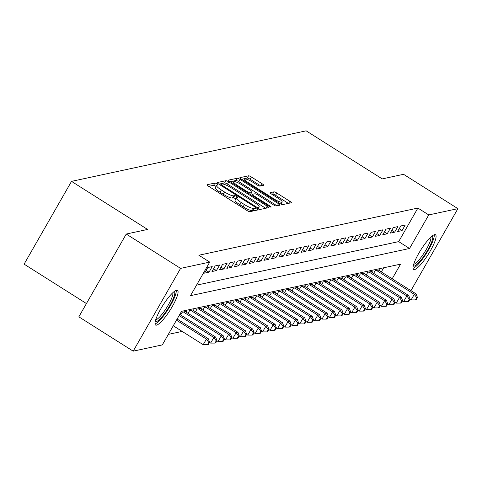 <?xml version="1.0" encoding="UTF-8"?>
<svg xmlns="http://www.w3.org/2000/svg" width="482" height="482" viewBox="0 0 482 482"><rect width="100%" height="100%" fill="white"/><g stroke="black" fill="none" stroke-linecap="round" stroke-linejoin="round"><path stroke-width="0.72" d="M216.876 183.895A1.808 0.355 29.8 0 0 214.87 183.064L207.127 184.727A2.585 0.512 29.8 0 0 207.025 184.793A2.585 0.512 29.8 0 0 208.531 186.233L246.941 210.501A2.585 0.512 29.8 0 0 249.803 211.694L257.545 210.025A1.808 0.355 29.8 0 0 257.623 209.983A1.808 0.355 29.8 0 0 256.563 208.971A1.808 0.355 29.8 0 0 254.556 208.14L253.556 208.357A8.26 1.633 29.8 0 1 244.398 204.543L241.199 202.518A8.26 1.633 29.8 0 1 236.361 197.909A8.26 1.633 29.8 0 1 236.698 197.704L237.704 197.487A1.808 0.355 29.8 0 0 237.777 197.439A1.808 0.355 29.8 0 0 236.716 196.433A1.808 0.355 29.8 0 0 234.716 195.602L233.716 195.819A8.26 1.633 29.8 0 1 224.552 192.005L221.352 189.98A8.26 1.633 29.8 0 1 216.514 185.371A8.26 1.633 29.8 0 1 216.858 185.166L217.858 184.949A1.808 0.355 29.8 0 0 217.936 184.901A1.808 0.355 29.8 0 0 216.876 183.895M215.948 186.365A1.808 0.355 29.8 0 0 215.593 186.13A1.808 0.355 29.8 0 0 213.592 185.299L208.718 186.347M254.376 210.706A1.808 0.355 29.8 0 0 253.279 210.375L252.273 210.592L253.556 208.357M235.788 198.909A1.808 0.355 29.8 0 0 235.439 198.668A1.808 0.355 29.8 0 0 233.433 197.837L232.432 198.054L233.716 195.819M414.55 269.571A20.515 4.32 -57.7 0 1 413.58 269.462A20.515 4.32 -57.7 0 1 419.798 251.586A20.515 4.32 -57.7 0 1 434.535 234.668A20.515 4.32 -57.7 0 1 435.499 234.776A20.515 4.32 -57.7 0 1 429.287 252.652A20.515 4.32 -57.7 0 1 414.55 269.571M156.542 325.145A20.515 4.32 -57.7 0 1 155.578 325.037A20.515 4.32 -57.7 0 1 161.789 307.161A20.515 4.32 -57.7 0 1 176.532 290.242A20.515 4.32 -57.7 0 1 177.497 290.351A20.515 4.32 -57.7 0 1 171.279 308.227A20.515 4.32 -57.7 0 1 156.542 325.145M263.6 185.311A2.585 0.512 29.8 0 0 263.708 185.245A2.585 0.512 29.8 0 0 262.196 183.805L251.423 176.996A2.585 0.512 29.8 0 0 248.561 175.803L239.964 177.659A2.585 0.512 29.8 0 0 239.855 177.725A2.585 0.512 29.8 0 0 241.368 179.165L279.771 203.428A2.585 0.512 29.8 0 0 282.633 204.621L291.236 202.771A2.585 0.512 29.8 0 0 291.339 202.705A2.585 0.512 29.8 0 0 289.827 201.265L276.813 193.041A2.585 0.512 29.8 0 0 273.951 191.848L270.269 192.643A2.585 0.512 29.8 0 0 270.161 192.71A2.585 0.512 29.8 0 0 271.673 194.15L278.132 198.223A6.905 1.368 29.8 0 1 282.175 202.078A6.905 1.368 29.8 0 1 274.228 199.066L248.947 183.088A6.905 1.368 29.8 0 1 244.904 179.238A6.905 1.368 29.8 0 1 252.845 182.25L257.063 184.913A2.585 0.512 29.8 0 0 259.925 186.1L263.6 185.311M392.185 278.783L400.566 264.148L181.539 311.33L162.32 344.889L133.177 351.167L78.837 316.825L126.248 234.041L147.594 229.444L71.511 181.371L306.13 130.833L382.214 178.906L403.555 174.309L457.9 208.652L410.947 290.634M126.248 234.041L180.587 268.384L209.73 262.106L190.511 295.665L409.537 248.489L428.757 214.93L457.9 208.652M196.523 285.163L398.668 241.621L417.888 208.061L198.861 255.237L209.73 262.106M417.888 208.061L428.757 214.93M228.757 181.877A2.585 0.512 29.8 0 0 225.895 180.69L217.298 182.539A2.585 0.512 29.8 0 0 217.189 182.606A2.585 0.512 29.8 0 0 218.701 184.046L257.105 208.314A2.585 0.512 29.8 0 0 259.967 209.501L268.57 207.652A2.585 0.512 29.8 0 0 268.673 207.585A2.585 0.512 29.8 0 0 267.161 206.145L228.757 181.877L227.474 184.118A2.585 0.512 29.8 0 0 224.612 182.925L218.882 184.16M228.631 180.099L237.228 178.244A2.585 0.512 29.8 0 1 240.09 179.437L278.494 203.705A2.585 0.512 29.8 0 1 280.006 205.145A2.585 0.512 29.8 0 1 279.903 205.212L276.222 206.001A2.585 0.512 29.8 0 1 273.36 204.814L257.78 194.969A2.585 0.512 29.8 0 0 254.918 193.776L252.478 194.306A2.585 0.512 29.8 0 0 252.369 194.373A2.585 0.512 29.8 0 0 253.881 195.812L270.101 206.055A1.808 0.355 29.8 0 1 271.155 207.067A1.808 0.355 29.8 0 1 269.077 206.278L230.035 181.606A2.585 0.512 29.8 0 1 228.522 180.166A2.585 0.512 29.8 0 1 228.631 180.099L228.522 180.286M212.219 266.582L207.76 267.54L204.561 273.131L209.013 272.173L212.219 266.582M219.641 264.98L215.189 265.937L211.984 271.535L216.436 270.577L219.641 264.98M227.064 263.383L222.612 264.341L219.406 269.932L223.865 268.974L227.064 263.383M234.493 261.78L230.035 262.744L226.835 268.335L231.288 267.377L234.493 261.78M241.916 260.184L237.463 261.142L234.258 266.739L238.71 265.775L241.916 260.184M249.339 258.581L244.886 259.545L241.681 265.136L246.139 264.178L249.339 258.581M256.767 256.984L252.309 257.942L249.11 263.54L253.562 262.576L256.767 256.984M264.19 255.388L259.738 256.346L256.532 261.937L260.985 260.979L264.19 255.388M271.613 253.785L267.161 254.743L263.955 260.34L268.414 259.382L271.613 253.785M279.042 252.188L274.583 253.146L271.378 258.738L275.837 257.78L279.042 252.188M286.465 250.586L282.006 251.55L278.807 257.141L283.259 256.183L286.465 250.586M293.887 248.989L289.435 249.947L286.23 255.544L290.682 254.58L293.887 248.989M301.31 247.387L296.858 248.351L293.652 253.942L298.111 252.984L301.31 247.387M308.739 245.79L304.281 246.748L301.081 252.345L305.534 251.381L308.739 245.79M316.162 244.193L311.709 245.151L308.504 250.742L312.957 249.784L316.162 244.193M323.585 242.591L319.132 243.549L315.927 249.146L320.385 248.188L323.585 242.591M331.014 240.994L326.555 241.952L323.356 247.543L327.808 246.585L331.014 240.994M338.436 239.391L333.984 240.355L330.779 245.947L335.231 244.989L338.436 239.391M345.859 237.795L341.407 238.753L338.201 244.35L342.66 243.386L345.859 237.795M353.288 236.192L348.829 237.156L345.63 242.747L350.083 241.789L353.288 236.192M360.711 234.595L356.258 235.553L353.053 241.151L357.505 240.187L360.711 234.595M368.134 232.999L363.681 233.957L360.476 239.548L364.934 238.59L368.134 232.999M375.562 231.396L371.104 232.354L367.899 237.951L372.357 236.993L375.562 231.396M382.985 229.8L378.527 230.758L375.327 236.349L379.78 235.391L382.985 229.8M390.408 228.197L385.955 229.161L382.75 234.752L387.203 233.794L390.408 228.197M397.837 226.6L393.378 227.558L390.173 233.149L394.631 232.191L397.837 226.6M397.602 231.553L402.054 230.595L405.26 224.998L400.801 225.962L397.602 231.553M168.332 334.381L182.166 331.405M381.316 271.914L383.684 267.787M180.611 314.945L182.136 312.288L186.588 311.33L186.124 312.137M188.04 313.342L189.559 310.691L194.017 309.727L193.553 310.535M195.463 311.746L196.981 309.089L201.44 308.131L200.976 308.938M202.886 310.149L204.41 307.492L208.863 306.528L208.399 307.341M210.315 308.546L211.833 305.889L216.285 304.931L215.828 305.739M217.737 306.95L219.256 304.293L223.714 303.335L223.25 304.142M225.16 305.347L226.685 302.69L231.137 301.732L230.673 302.539M232.589 303.75L234.107 301.093L238.56 300.135L238.102 300.943M240.012 302.148L241.53 299.497L245.989 298.533L245.525 299.34M247.435 300.551L248.959 297.894L253.412 296.936L252.948 297.743M254.858 298.954L256.382 296.297L260.834 295.333L260.37 296.147M262.286 297.352L263.805 294.695L268.263 293.737L267.799 294.544M269.709 295.755L271.233 293.098L275.686 292.14L275.222 292.948M277.132 294.153L278.656 291.496L283.109 290.538L282.645 291.345M284.561 292.556L286.079 289.899L290.538 288.941L290.074 289.748M291.984 290.953L293.502 288.302L297.96 287.338L297.496 288.146M299.406 289.357L300.931 286.7L305.383 285.742L304.919 286.549M306.835 287.76L308.353 285.103L312.806 284.139L312.348 284.952M314.258 286.157L315.776 283.5L320.235 282.542L319.771 283.35M321.681 284.561L323.205 281.904L327.658 280.946L327.194 281.753M329.11 282.958L330.628 280.301L335.08 279.343L334.622 280.15M336.532 281.361L338.051 278.704L342.509 277.746L342.045 278.554M343.955 279.759L345.48 277.108L349.932 276.144L349.468 276.951M351.378 278.162L352.902 275.505L357.355 274.547L356.891 275.355M358.807 276.56L360.325 273.909L364.784 272.945L364.32 273.758M366.23 274.963L367.754 272.306L372.206 271.348L371.743 272.155M373.652 273.366L375.177 270.709L379.629 269.751L379.165 270.559M71.511 181.371L24.1 264.154L86.441 303.546M133.177 351.167L180.587 268.384M398.668 241.621L409.537 248.489M209.013 272.173L206.145 270.36M216.436 270.577L213.568 268.763M223.865 268.974L220.997 267.161M231.288 267.377L228.42 265.564M238.71 265.775L235.843 263.967M246.139 264.178L243.271 262.365M253.562 262.576L250.694 260.768M260.985 260.979L258.117 259.165M268.414 259.382L265.546 257.569M275.837 257.78L272.969 255.966M283.259 256.183L280.391 254.369M290.682 254.58L287.82 252.773M298.111 252.984L295.243 251.17M305.534 251.381L302.666 249.574M312.957 249.784L310.089 247.971M320.385 248.188L317.518 246.374M327.808 246.585L324.94 244.772M335.231 244.989L332.363 243.175M342.66 243.386L339.792 241.578M350.083 241.789L347.215 239.976M357.505 240.187L354.638 238.379M364.934 238.59L362.066 236.776M372.357 236.993L369.489 235.18M379.78 235.391L376.912 233.577M387.203 233.794L384.341 231.981M394.631 232.191L391.764 230.378M402.054 230.595L399.186 228.781M216.514 185.371L215.237 187.612A8.26 1.633 29.8 0 0 220.069 192.222L221.352 189.98M232.432 198.054A8.26 1.633 29.8 0 1 223.274 194.24L220.069 192.222M236.361 197.909L235.077 200.15A8.26 1.633 29.8 0 0 239.916 204.76L241.199 202.518M252.273 210.592A8.26 1.633 29.8 0 1 243.115 206.778L239.916 204.76M265.703 208.272L227.474 184.118M221.087 184.257A1.808 0.355 29.8 0 0 221.009 184.299A1.808 0.355 29.8 0 0 222.069 185.305L255.779 206.609A1.808 0.355 29.8 0 0 257.786 207.441L258.84 207.218A8.26 1.633 29.8 0 0 259.183 207.007A8.26 1.633 29.8 0 0 254.345 202.398L231.3 187.841A8.26 1.633 29.8 0 0 222.142 184.028L221.087 184.257M230.215 181.72L235.945 180.485L237.228 178.244M277.036 205.826L238.807 181.672A2.585 0.512 29.8 0 0 235.945 180.485M241.621 184.757A6.905 1.368 29.8 0 0 233.68 181.744A6.905 1.368 29.8 0 0 237.722 185.594L246.627 191.227A2.585 0.512 29.8 0 0 249.489 192.414L251.935 191.89A2.585 0.512 29.8 0 0 252.038 191.824A2.585 0.512 29.8 0 0 250.526 190.384L241.621 184.757M250.761 193.939A2.585 0.512 29.8 0 1 250.761 194.065A2.585 0.512 29.8 0 1 250.652 194.132L250.056 194.258M288.369 203.386L275.529 195.276A2.585 0.512 29.8 0 0 272.667 194.089L271.854 194.264M260.738 185.925L250.14 179.232A2.585 0.512 29.8 0 0 247.278 178.045L241.548 179.28M173.261 325.778L203.205 344.702L206.404 339.105L208.266 338.707L177.129 319.03M176.466 320.187L206.404 339.105L208.827 342.449L207.549 344.69L208.29 344.528L209.574 342.292L208.827 342.449M208.266 338.707L209.574 342.292M207.549 344.69L203.205 344.702M174.183 291.532A17.756 3.736 -57.7 0 1 169.037 306.835A17.756 3.736 -57.7 0 1 156.144 321.699A17.756 3.736 -57.7 0 1 155.222 321.542M155.662 319.897A16.436 3.458 122.3 0 0 155.698 319.891A16.436 3.458 122.3 0 0 166.67 307.703A16.436 3.458 122.3 0 0 172.893 292.634M155.011 323.898A20.383 4.29 122.3 0 0 168.423 308.89A20.383 4.29 122.3 0 0 176.225 290.327M432.191 235.963A17.756 3.736 -57.7 0 1 431.468 242.536A17.756 3.736 -57.7 0 1 421.66 259.177A17.756 3.736 -57.7 0 1 413.231 265.968M413.67 264.329A16.436 3.458 122.3 0 0 421.696 256.514A16.436 3.458 122.3 0 0 429.739 242.476A16.436 3.458 122.3 0 0 430.902 237.066M413.02 268.329A20.383 4.29 122.3 0 0 432.752 241.277A20.383 4.29 122.3 0 0 434.228 234.752M209.513 342.395L210.628 343.1L213.833 337.508L215.689 337.105L179.774 314.415M179.111 315.565L213.833 337.508L216.255 340.852L214.972 343.088L215.713 342.931L216.996 340.69L216.255 340.852M215.689 337.105L216.996 340.69M214.972 343.088L210.628 343.1M216.936 340.798L218.051 341.503L221.256 335.906L223.112 335.508L185.293 311.607M183.431 312.011L221.256 335.906L223.678 339.25L222.395 341.491L223.142 341.328L224.419 339.093L223.678 339.25M223.112 335.508L224.419 339.093M222.395 341.491L218.051 341.503M224.359 339.195L225.48 339.9L228.679 334.309L230.535 333.912L192.716 310.01M190.86 310.408L228.679 334.309L231.101 337.653L229.824 339.888L230.565 339.732L231.848 337.49L231.101 337.653M230.535 333.912L231.848 337.49M229.824 339.888L225.48 339.9M231.788 337.599L232.902 338.304L236.108 332.707L237.963 332.309L200.138 308.408M198.283 308.811L236.108 332.707L238.53 336.05L237.246 338.292L237.988 338.129L239.271 335.894L238.53 336.05M237.963 332.309L239.271 335.894M237.246 338.292L232.902 338.304M239.211 335.996L240.325 336.701L243.531 331.11L245.386 330.712L207.561 306.811M205.706 307.209L243.531 331.11L245.953 334.454L244.669 336.689L245.416 336.532L246.694 334.291L245.953 334.454M245.386 330.712L246.694 334.291M244.669 336.689L240.325 336.701M246.633 334.4L247.754 335.104L250.953 329.513L252.809 329.11L214.99 305.208M213.134 305.612L250.953 329.513L253.375 332.857L252.098 335.092L252.839 334.93L254.122 332.694L253.375 332.857M252.809 329.11L254.122 332.694M252.098 335.092L247.754 335.104M254.062 332.797L255.177 333.508L258.382 327.911L260.238 327.513L222.413 303.612M220.557 304.009L258.382 327.911L260.804 331.255L259.521 333.496L260.262 333.333L261.545 331.098L260.804 331.255M260.238 327.513L261.545 331.098M259.521 333.496L255.177 333.508M261.485 331.2L262.6 331.905L265.805 326.314L267.661 325.91L229.836 302.015M227.98 302.413L265.805 326.314L268.227 329.658L266.944 331.893L267.685 331.737L268.968 329.495L268.227 329.658M267.661 325.91L268.968 329.495M266.944 331.893L262.6 331.905M268.908 329.604L270.028 330.309L273.228 324.711L275.083 324.314L237.265 300.413M235.409 300.816L273.228 324.711L275.65 328.055L274.372 330.297L275.114 330.134L276.391 327.899L275.65 328.055M275.083 324.314L276.391 327.899M274.372 330.297L270.028 330.309M276.331 328.001L277.451 328.706L280.657 323.115L282.512 322.717L244.687 298.816M242.832 299.214L280.657 323.115L283.079 326.459L281.795 328.694L282.536 328.537L283.82 326.296L283.079 326.459M282.512 322.717L283.82 326.296M281.795 328.694L277.451 328.706M283.759 326.404L284.874 327.109L288.079 321.512L289.935 321.114L252.11 297.213M250.254 297.617L288.079 321.512L290.501 324.856L289.218 327.097L289.959 326.935L291.242 324.699L290.501 324.856M289.935 321.114L291.242 324.699M289.218 327.097L284.874 327.109M291.182 324.802L292.303 325.507L295.502 319.915L297.358 319.518L259.539 295.617M257.683 296.014L295.502 319.915L297.924 323.259L296.641 325.495L297.388 325.338L298.665 323.097L297.924 323.259M297.358 319.518L298.665 323.097M296.641 325.495L292.303 325.507M298.605 323.205L299.726 323.91L302.931 318.319L304.787 317.915L266.962 294.014M265.106 294.418L302.931 318.319L305.347 321.663L304.07 323.898L304.811 323.735L306.094 321.5L305.347 321.663M304.787 317.915L306.094 321.5M304.07 323.898L299.726 323.91M306.034 321.602L307.148 322.313L310.354 316.716L312.209 316.319L274.385 292.417M272.529 292.815L310.354 316.716L312.776 320.06L311.493 322.295L312.234 322.139L313.517 319.903L312.776 320.06M312.209 316.319L313.517 319.903M311.493 322.295L307.148 322.313M313.457 320.006L314.571 320.711L317.777 315.12L319.632 314.716L281.813 290.821M279.952 291.218L317.777 315.12L320.199 318.463L318.915 320.699L319.662 320.542L320.94 318.301L320.199 318.463M319.632 314.716L320.94 318.301M318.915 320.699L314.571 320.711M320.879 318.409L322 319.114L325.199 313.517L327.061 313.119L289.236 289.218M287.38 289.622L325.199 313.517L327.621 316.861L326.344 319.102L327.085 318.939L328.369 316.704L327.621 316.861M327.061 313.119L328.369 316.704M326.344 319.102L322 319.114M328.308 316.807L329.423 317.511L332.628 311.92L334.484 311.517L296.659 287.621M294.803 288.019L332.628 311.92L335.05 315.264L333.767 317.499L334.508 317.343L335.791 315.101L335.05 315.264M334.484 311.517L335.791 315.101M333.767 317.499L329.423 317.511M335.731 315.21L336.846 315.915L340.051 310.318L341.907 309.92L304.088 286.019M302.226 286.422L340.051 310.318L342.473 313.662L341.19 315.903L341.937 315.74L343.214 313.505L342.473 313.662M341.907 309.92L343.214 313.505M341.19 315.903L336.846 315.915M343.154 313.607L344.275 314.312L347.474 308.721L349.329 308.323L311.511 284.422M309.655 284.82L347.474 308.721L349.896 312.065L348.619 314.3L349.36 314.144L350.643 311.902L349.896 312.065M349.329 308.323L350.643 311.902M348.619 314.3L344.275 314.312M350.583 312.011L351.697 312.716L354.903 307.124L356.758 306.721L318.933 282.82M317.078 283.223L354.903 307.124L357.325 310.468L356.041 312.704L356.782 312.541L358.066 310.306L357.325 310.468M356.758 306.721L358.066 310.306M356.041 312.704L351.697 312.716M358.006 310.408L359.12 311.119L362.325 305.522L364.181 305.124L326.356 281.223M324.5 281.621L362.325 305.522L364.747 308.866L363.464 311.101L364.205 310.944L365.489 308.709L364.747 308.866M364.181 305.124L365.489 308.709M363.464 311.101L359.12 311.119M365.428 308.811L366.549 309.516L369.748 303.925L371.604 303.521L333.785 279.626M331.929 280.024L369.748 303.925L372.17 307.269L370.893 309.504L371.634 309.342L372.911 307.106L372.17 307.269M371.604 303.521L372.911 307.106M370.893 309.504L366.549 309.516M372.857 307.215L373.972 307.92L377.177 302.322L379.033 301.925L341.208 278.024M339.352 278.421L377.177 302.322L379.599 305.666L378.316 307.908L379.057 307.745L380.34 305.51L379.599 305.666M379.033 301.925L380.34 305.51M378.316 307.908L373.972 307.92M380.28 305.612L381.395 306.317L384.6 300.726L386.456 300.322L348.631 276.427M346.775 276.825L384.6 300.726L387.022 304.07L385.739 306.305L386.48 306.148L387.763 303.907L387.022 304.07M386.456 300.322L387.763 303.907M385.739 306.305L381.395 306.317M387.703 304.015L388.823 304.72L392.023 299.123L393.878 298.726L356.059 274.824M354.204 275.228L392.023 299.123L394.445 302.467L393.161 304.708L393.908 304.546L395.186 302.31L394.445 302.467M393.878 298.726L395.186 302.31M393.161 304.708L388.823 304.72M395.126 302.413L396.246 303.118L399.451 297.527L401.307 297.129L363.482 273.228M361.627 273.625L399.451 297.527L401.868 300.87L400.59 303.106L401.331 302.949L402.615 300.708L401.868 300.87M401.307 297.129L402.615 300.708M400.59 303.106L396.246 303.118M402.554 300.816L403.669 301.521L406.874 295.93L408.73 295.526L370.905 271.625M369.049 272.029L406.874 295.93L409.296 299.274L408.013 301.509L408.754 301.346L410.037 299.111L409.296 299.274M408.73 295.526L410.037 299.111M408.013 301.509L403.669 301.521M409.977 299.214L411.092 299.918L414.297 294.327L416.153 293.93L378.334 270.028M376.478 270.426L414.297 294.327L416.719 297.671L415.436 299.906L416.183 299.75L417.46 297.514L416.719 297.671M416.153 293.93L417.46 297.514M415.436 299.906L411.092 299.918M213.592 185.299L214.87 183.064M253.279 210.375L254.556 208.14M233.433 197.837L234.716 195.602M223.274 194.24L224.552 192.005M243.115 206.778L244.398 204.543M265.98 208.206L267.161 206.145M224.612 182.925L225.895 180.69M220.539 185.208L221.009 184.389M221.702 185.944L222.069 185.305M255.418 207.242L255.779 206.609M257.237 208.393L257.786 207.441M257.936 208.796L258.84 207.218M238.807 181.672L240.09 179.437M277.313 205.766L278.494 203.705M253.52 196.445L253.881 195.812M269.751 206.664L270.101 206.055M237.355 186.233L237.722 185.594M246.266 191.86L246.627 191.227M248.869 193.505L249.489 192.414M250.652 194.132L251.935 191.89M248.585 183.726L248.947 183.088M273.866 199.699L274.228 199.066M272.667 194.089L273.951 191.848M275.529 195.276L276.813 193.041M288.646 203.326L289.827 201.265M247.278 178.045L248.561 175.803M250.14 179.232L251.423 176.996M261.015 185.865L262.196 183.805M220.503 185.184L221.009 184.299M258.105 208.881L259.183 207.007M251.803 195.361L252.369 194.373M232.77 183.335L233.68 181.744M250.761 194.065L252.038 191.824M243.994 180.822L244.904 179.238M281.006 204.115L282.175 202.078"/></g></svg>
